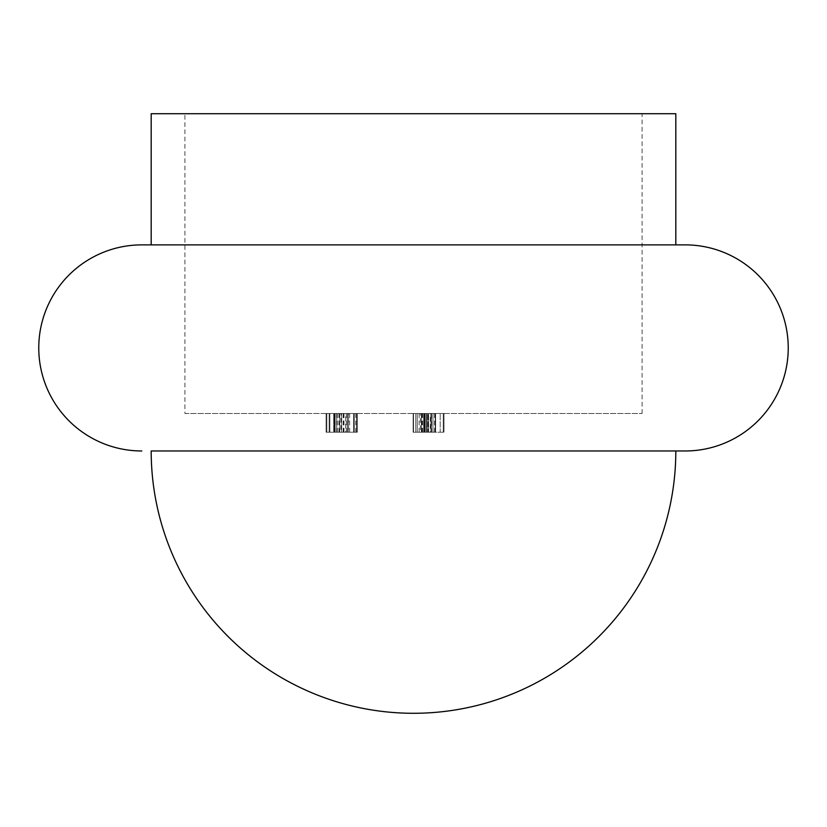 <?xml version="1.0" encoding="UTF-8"?>
<svg xmlns="http://www.w3.org/2000/svg" width="827" height="827" viewBox="0 0 827 827"><rect width="100%" height="100%" fill="white"/><g stroke="black" fill="none" stroke-linecap="round" stroke-linejoin="round"><path stroke-width="0.62" stroke-dasharray="4.13 3.1" d="M184.917 413.5L642.083 413.5L184.917 413.5L184.917 113.712L642.083 113.712L184.917 113.712M642.083 413.5L642.083 113.712M675.814 450.973L685.18 450.973M345.707 432.232L326.076 432.232L357.336 432.232L333.695 432.232L333.695 413.5L357.336 413.5L326.83 413.5L333.695 413.5L333.695 432.232L357.336 432.232L357.336 413.5L326.076 413.5L357.336 413.5L326.076 413.5L357.336 413.5L326.076 413.5L357.336 413.5L357.336 432.232L341.696 432.232L341.706 413.5L354.287 413.5L329.125 413.5L354.287 413.5L329.125 413.5L341.706 413.5L341.696 432.232L356.582 432.232L356.582 413.5L356.582 432.232L353.532 432.232L353.532 413.5L353.532 432.232L345.707 432.232L345.707 413.5M431.57 432.232L413.5 432.232L413.5 413.5L435.622 413.5L413.118 413.5L444.006 413.5L413.118 413.5L435.622 413.5L413.118 413.5L435.622 413.5L413.5 413.5L435.622 413.5L413.5 413.5L435.622 413.5L413.5 413.5L432.945 413.5L413.5 413.5L413.5 432.232L443.241 432.232L443.241 413.5L443.241 432.232L440.191 432.232L440.191 413.5L440.191 432.232L431.043 432.232L431.043 413.5L431.043 432.232L427.993 432.232L427.993 413.5L427.993 432.232L413.5 432.232L413.5 413.5L413.5 432.232L444.006 432.232L444.006 413.5L444.006 432.232L413.5 432.232L413.5 413.5L413.5 432.232L413.5 413.5L413.5 432.232L417.263 432.232L417.263 413.5L417.263 432.232L413.118 432.232L413.118 413.5L413.118 432.232L424.313 432.232L424.313 413.5L432.945 413.5L415.785 413.5L432.945 413.5L415.785 413.5L424.323 413.5L424.323 432.232L431.57 432.232L431.57 413.5M336.744 413.5L349.666 413.5L336.744 413.5L336.744 432.232L336.744 413.5L336.744 432.232L336.744 413.5L336.744 432.232L349.666 432.232L336.744 432.232L336.744 413.5M685.18 244.875L141.82 244.875M675.814 244.875L151.186 244.875M675.814 113.712L151.186 113.712M420.364 432.232L435.622 432.232L415.785 432.232L415.785 413.5L415.785 432.232L420.364 432.232L420.364 413.5M419.124 432.232L419.124 413.5M430.371 432.232L413.5 432.232L435.622 432.232L435.622 413.5L435.622 432.232L435.622 413.5L435.622 432.232L430.371 432.232L430.371 413.5M431.218 432.232L435.24 432.232L431.312 432.232L431.343 413.5L431.312 432.232L435.622 432.232L435.622 413.5L435.622 432.232L431.218 432.232L431.218 413.5M423.796 432.232L423.796 413.5L423.796 432.232M430.908 432.232L426.463 432.232L432.945 432.232L430.908 432.232L430.908 413.5M426.463 432.232L426.463 413.5L426.463 432.232M413.118 432.232L432.945 432.232L432.945 413.5L432.945 432.232L424.396 432.232L424.427 413.5L424.396 432.232L415.785 432.232L432.945 432.232L432.945 413.5L432.945 432.232L413.5 432.232L413.5 413.5L413.5 432.232L432.945 432.232L413.5 432.232L413.5 413.5L413.5 432.232L432.945 432.232L424.396 432.232L424.427 413.5L424.396 432.232L435.622 432.232L413.5 432.232L413.5 413.5L413.5 432.232L417.263 432.232L413.118 432.232L413.118 413.5M444.006 432.232L444.006 413.5L444.006 432.232M431.032 432.232L431.032 413.5M431.312 432.232L413.5 432.232L435.24 432.232L435.24 413.5L435.24 432.232L435.24 413.5L435.24 432.232L413.5 432.232L413.5 413.5L413.5 432.232L435.24 432.232L435.24 413.5L435.24 432.232L435.24 413.5L435.24 432.232L431.312 432.232L431.312 413.5M431.456 432.232L431.456 413.5M434.516 432.232L434.516 413.5M424.323 432.232L424.323 413.5M432.945 432.232L413.5 432.232L432.945 432.232L432.945 413.5M415.785 432.232L415.785 413.5M413.5 432.232L413.5 413.5L413.5 432.232M428.665 432.232L428.665 413.5L428.665 432.232M427.197 432.232L427.197 413.5L427.197 432.232M435.622 432.232L435.622 413.5M346.286 432.232L346.286 413.5M336.548 432.232L336.548 413.5M335.131 432.232L357.336 432.232L326.076 432.232L326.076 413.5L326.076 432.232L341.696 432.232L341.696 413.5L341.706 432.232L326.076 432.232L326.076 413.5L326.076 432.232L335.131 432.232L335.131 413.5M334.459 432.232L334.459 413.5L334.459 432.232M348.498 432.232L326.076 432.232L341.696 432.232L329.125 432.232L329.125 413.5L329.125 432.232L354.287 432.232L329.125 432.232L335.018 432.232L329.125 432.232L329.125 413.5L329.125 432.232L334.232 432.232L334.232 413.5L334.232 432.232L341.706 432.232L341.696 413.5L341.696 432.232L357.336 432.232L357.336 413.5L357.336 432.232L348.498 432.232L348.498 413.5M336.661 432.232L336.661 413.5M343.236 432.232L343.236 413.5M353.532 432.232L353.532 413.5L353.532 432.232M356.582 432.232L356.582 413.5L356.582 432.232M326.83 432.232L326.83 413.5L326.83 432.232L326.83 413.5L326.83 432.232L326.83 413.5L326.83 432.232L326.83 413.5L326.83 432.232L333.695 432.232L333.695 413.5L333.695 432.232L326.83 432.232M354.287 432.232L354.287 413.5L354.287 432.232L341.706 432.232L354.287 432.232L354.287 413.5M355.724 432.232L355.724 413.5M343.712 432.232L343.712 413.5M343.991 432.232L343.991 413.5M335.183 432.232L335.183 413.5M340.941 432.232L335.018 432.232L340.941 432.232L340.941 413.5M335.018 432.232L335.018 413.5L335.018 432.232M339.804 432.232L339.804 413.5L339.804 432.232M347.423 432.232L347.423 413.5L347.423 432.232M329.88 432.232L329.88 413.5L329.88 432.232M339.142 432.232L339.142 413.5M348.26 432.232L348.26 413.5M357.336 432.232L357.336 413.5L357.336 432.232M349.666 432.232L349.666 413.5M341.706 432.232L341.706 413.5M425.274 432.232L425.274 413.5L425.285 432.232M421.956 432.232L421.956 413.5M424.551 432.232L424.551 413.5M422.649 432.232L422.649 413.5M424.602 432.232L424.602 413.5L424.602 432.232M423.724 432.232L423.724 413.5L423.724 432.232M421.356 432.232L421.356 413.5L421.356 432.232M343.763 432.232L343.763 413.5M337.829 432.232L337.829 413.5"/><path stroke-width="1.24" d="M151.186 244.875L675.814 244.875L675.814 113.712L151.186 113.712L151.186 244.875M151.186 450.973L675.814 450.973A262.314 262.314 0 0 1 413.5 713.287A262.314 262.314 0 0 1 151.186 450.973L685.18 450.973A103.055 103.055 0 0 0 788.234 347.919A103.055 103.055 0 0 0 685.18 244.875L141.82 244.875A103.055 103.055 0 0 0 38.766 347.919A103.055 103.055 0 0 0 141.82 450.973"/></g></svg>
